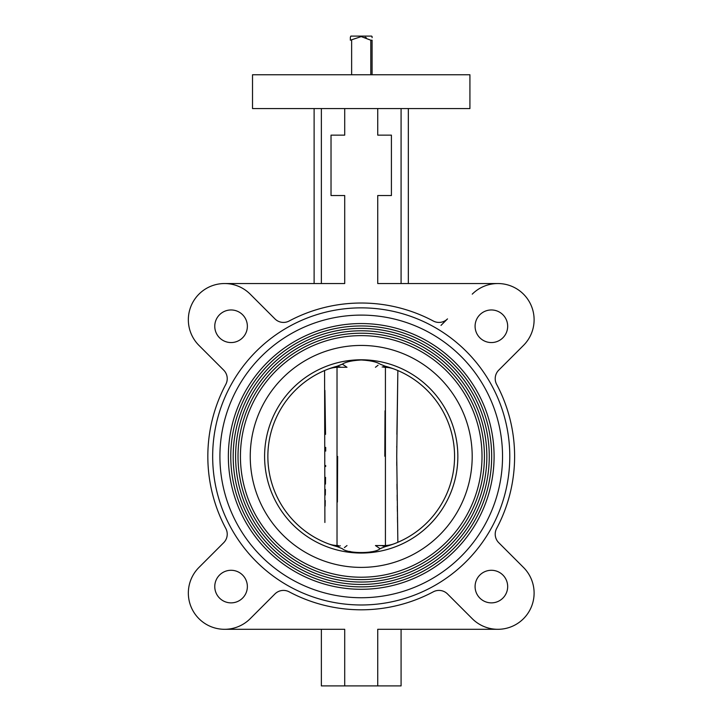 <?xml version="1.0" encoding="UTF-8"?>
<svg xmlns="http://www.w3.org/2000/svg" width="722" height="722" viewBox="0 0 722 722"><rect width="100%" height="100%" fill="white"/><g stroke="black" fill="none" stroke-linecap="round" stroke-linejoin="round"><path stroke-width="1.08" d="M219.912 456.421A141.313 141.313 0 0 0 361.226 597.735A141.313 141.313 0 0 0 502.539 456.421A141.313 141.313 0 0 0 361.226 315.108A141.313 141.313 0 0 0 219.912 456.421M228.36 456.421A132.866 132.866 0 0 1 361.226 323.555A132.866 132.866 0 0 1 494.092 456.421A132.866 132.866 0 0 1 361.226 589.287A132.866 132.866 0 0 1 228.36 456.421M491.673 456.421A130.456 130.456 0 0 0 361.226 325.965A130.456 130.456 0 0 0 230.769 456.421A130.456 130.456 0 0 0 361.226 586.869A130.456 130.456 0 0 0 491.673 456.421M233.188 456.421A128.038 128.038 0 0 1 361.226 328.384A128.038 128.038 0 0 1 489.263 456.421A128.038 128.038 0 0 1 361.226 584.459A128.038 128.038 0 0 1 233.188 456.421M486.845 456.421A125.619 125.619 0 0 0 361.226 330.793A125.619 125.619 0 0 0 235.607 456.421A125.619 125.619 0 0 0 361.226 582.04A125.619 125.619 0 0 0 486.845 456.421M238.016 456.421A123.209 123.209 0 0 1 361.226 333.212A123.209 123.209 0 0 1 484.426 456.421A123.209 123.209 0 0 1 361.226 579.622A123.209 123.209 0 0 1 238.016 456.421M482.016 456.421A120.791 120.791 0 0 0 361.226 335.631A120.791 120.791 0 0 0 240.435 456.421A120.791 120.791 0 0 0 361.226 577.212A120.791 120.791 0 0 0 482.016 456.421M375.44 367.281L378.075 365.233M383.671 367.263L384.167 367.281M384.023 367.272A28.988 28.32 110.6 0 1 394.14 369.05L394.501 369.186A28.988 28.988 0 0 0 384.727 367.29A28.988 28.988 0 0 1 394.501 369.186M382.155 545.796L383.671 545.57L382.155 545.796L385.259 546.635L380.097 548.702L375.44 545.552L384.023 545.561A28.988 28.32 -110.6 0 0 394.14 543.783A93.364 93.364 0 0 0 385.259 366.207L382.155 367.047M340.297 367.047L338.771 367.263L340.297 367.047L337.183 366.207L342.354 364.132C345.793 361.902 352.083 360.522 361.226 359.989C370.368 360.522 376.658 361.902 380.097 364.132L385.259 366.207M342.354 364.132L347.002 367.281L338.428 367.272A28.988 28.32 69.4 0 0 328.302 369.05A93.364 93.364 0 0 0 328.302 543.783A28.988 28.32 110.6 0 0 338.428 545.561L338.284 545.552M327.95 369.186A28.988 28.988 0 0 1 337.725 367.29A28.988 28.988 0 0 0 327.95 369.186M337.183 366.207A93.364 93.364 0 0 0 328.302 369.05M350.919 361.117L352.155 360.865M353.572 360.612L354.836 360.422M356.099 360.269L361.199 359.989M361.226 359.989L364.276 360.088M366.433 360.278L367.462 360.395M369.032 360.63L370.359 360.874M371.595 361.135L372.805 361.433M342.327 364.15L340.279 365.043M347.002 545.552L344.367 547.61M384.727 545.552A28.988 28.988 0 0 0 394.501 543.648M385.259 546.635A93.364 93.364 0 0 0 394.14 543.783M380.124 548.693L382.164 547.79M371.442 551.734L370.368 551.96M368.789 552.24L367.57 552.42M366.225 552.583L364.466 552.736M363.175 552.808L361.226 552.844M355.937 552.556L354.863 552.42M353.464 552.213L352.155 551.978M350.82 551.689L349.619 551.4M337.725 545.552A28.988 28.988 0 0 1 327.95 543.648L328.302 543.783A93.364 93.364 0 0 0 337.183 546.635L342.354 548.702C347.381 553.801 374.953 553.846 380.097 548.702M337.183 546.635L340.297 545.796M324.891 390.349L325.559 434.364M325.685 447.36L325.703 451.088M325.685 465.5L325.676 466.52M325.568 477.386L325.478 484.092M325.405 489.489L325.315 494.994M325.234 500.536L325.144 506.113M324.891 522.484L324.584 370.548M397.56 522.484L397.47 517.196M397.38 511.465L397.299 506.104M397.217 500.536L397.127 494.994M397.046 489.489L396.965 484.101M396.766 465.491L396.739 461.755M396.766 447.36L396.766 446.322M396.892 434.364L397.858 370.548L396.73 456.421L397.858 542.294M385.043 410.809L384.808 456.25M337.409 502.034L337.643 456.421M385.422 545.525L385.422 367.308M337.021 367.308L337.021 545.525M366.334 37.724L365.088 37.255M370.81 74.745L370.81 40.206L361.226 36.587L350.35 40.206C350.35 35.549 350.35 35.549 350.35 40.206L350.35 37.697M350.35 37.255L350.838 36.1L371.613 36.1L372.092 36.587M372.092 74.745L372.092 40.206C372.092 35.549 372.092 35.549 372.092 40.206L372.092 74.745M372.092 36.921L372.092 37.697M346 74.754L376.442 74.754M351.632 40.206L351.632 74.745M370.81 40.206L372.092 40.206M212.665 456.421A148.561 148.561 0 0 0 361.226 604.982A148.561 148.561 0 0 0 509.786 456.421A148.561 148.561 0 0 0 361.226 307.861A148.561 148.561 0 0 0 212.665 456.421M214.768 326.263A16.299 16.299 0 0 0 231.067 342.562A16.299 16.299 0 0 0 247.366 326.263A16.299 16.299 0 0 0 231.067 309.964A16.299 16.299 0 0 0 214.768 326.263M214.768 586.571A16.299 16.299 0 0 0 231.067 602.87A16.299 16.299 0 0 0 247.366 586.571A16.299 16.299 0 0 0 231.067 570.281A16.299 16.299 0 0 0 214.768 586.571M475.085 586.571A16.299 16.299 0 0 0 491.375 602.87A16.299 16.299 0 0 0 507.674 586.571A16.299 16.299 0 0 0 491.375 570.281A16.299 16.299 0 0 0 475.085 586.571M475.085 326.263A16.299 16.299 0 0 0 491.375 342.562A16.299 16.299 0 0 0 507.674 326.263A16.299 16.299 0 0 0 491.375 309.964A16.299 16.299 0 0 0 475.085 326.263M314.115 108.571L314.115 283.538M321.362 108.571L321.362 283.538M344.71 108.571L344.71 135.14L331.028 135.14L331.028 195.536L344.71 195.536L344.71 283.538L224.578 283.538M408.327 108.571L408.327 283.538M361.226 74.754L252.519 74.754L252.519 108.571L469.923 108.571L469.923 74.754L361.226 74.754M497.873 283.538L377.732 283.538L377.732 195.536L391.414 195.536L391.414 135.14L377.732 135.14L377.732 108.571M401.08 108.571L401.08 283.538M440.998 325.405L447.505 318.889A12.075 12.075 0 0 1 433.29 321.01A153.389 153.389 0 0 0 289.152 321.01A12.075 12.075 0 0 1 274.938 318.889L250.2 294.152A36.235 36.235 0 0 0 188.343 319.774A36.235 36.235 0 0 0 198.956 345.396L223.694 370.133A12.075 12.075 0 0 1 225.815 384.348A153.389 153.389 0 0 0 225.815 528.486A12.075 12.075 0 0 1 223.694 542.7L198.956 567.447A36.235 36.235 0 0 0 210.707 626.543A36.235 36.235 0 0 0 250.2 618.691L274.938 593.944A12.075 12.075 0 0 1 289.152 591.823A153.389 153.389 0 0 0 433.29 591.823A12.075 12.075 0 0 1 447.505 593.944L472.251 618.691A36.235 36.235 0 0 0 523.495 618.691A36.235 36.235 0 0 0 523.495 567.447L498.749 542.7A12.075 12.075 0 0 1 496.628 528.486A153.389 153.389 0 0 0 496.628 384.348A12.075 12.075 0 0 1 498.749 370.133L523.495 345.396A36.235 36.235 0 0 0 523.495 294.152A36.235 36.235 0 0 0 472.251 294.152M321.362 629.295L321.362 685.9L344.71 685.9L344.71 629.295L224.578 629.295L321.362 629.295M377.732 685.9L377.732 629.295L497.873 629.295L401.08 629.295L401.08 685.9L344.71 685.9M433.29 321.01A153.389 153.389 0 0 0 289.152 321.01M250.245 456.421A110.971 110.971 0 0 1 361.226 345.441A110.971 110.971 0 0 1 472.197 456.421A110.971 110.971 0 0 1 361.226 567.393A110.971 110.971 0 0 1 250.245 456.421M457.847 456.421A96.622 96.622 0 0 0 361.226 359.791A96.622 96.622 0 0 0 264.595 456.421A96.622 96.622 0 0 0 361.226 553.043A96.622 96.622 0 0 0 457.847 456.421"/></g></svg>
